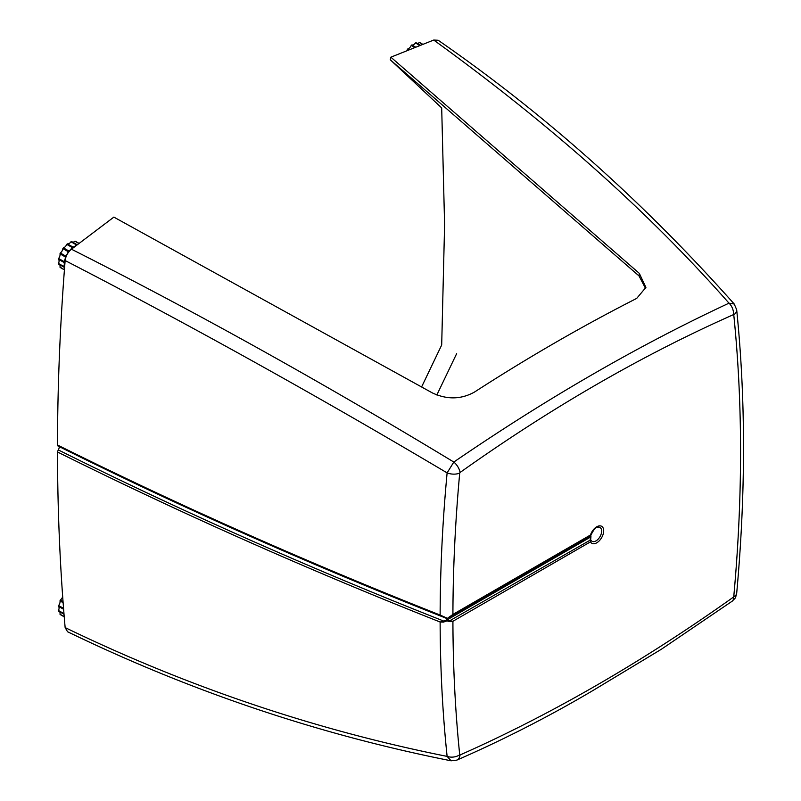 <?xml version="1.0" encoding="UTF-8"?>
<svg xmlns="http://www.w3.org/2000/svg" width="801" height="801" viewBox="0 0 801 801"><rect width="100%" height="100%" fill="white"/><g stroke="black" fill="none" stroke-linecap="round" stroke-linejoin="round"><path stroke-width="1.2" d="M447.028 620.875L446.367 620.324L447.599 620.354A1.061 0.571 141 0 1 447.038 620.875L443.454 622.097L440.129 622.017C307.133 569.421 179.594 512.74 57.492 451.974L58.263 449.902C59.514 447.769 59.514 446.477 58.263 446.037L57.932 445.967C180.676 507.063 308.916 564.014 442.663 616.85L440.129 615.048C440.25 568.75 442.573 521.361 447.118 472.89L453.817 462.047C547.003 398.227 638.727 345.271 729 303.168L734.227 304.02C643.223 201.742 544.53 113.812 438.147 40.24L433.731 40.05C537.06 114.933 638.477 200.6 729 303.168A10.063 6.508 66.8 0 1 733.456 314.643C642.312 355.053 551.168 407.679 460.034 472.51L459.714 473.061C455.298 521.281 453.036 568.4 452.915 614.417L447.599 618.242L447.599 620.354L452.915 621.276L450.092 621.676L447.028 620.875M58.263 446.037L57.492 444.996C179.584 505.761 307.133 562.442 440.129 615.048L447.038 618.142A1.061 0.551 135 0 1 447.028 618.142A1.061 0.551 135 0 1 446.367 618.372L443.434 617.08M57.492 444.996C57.592 384.931 60.135 323.454 65.141 260.555C188.235 324.055 315.564 394.833 447.118 472.89A10.063 5.126 5.2 0 0 459.714 473.061M732.254 601.14A10.063 5.016 -126 0 0 733.456 597.115L733.766 596.555C742.817 497.371 742.817 403.464 733.766 314.833A10.063 6.418 174.2 0 0 736.67 309.707L736.67 309.707C745.781 399.088 745.781 493.636 736.68 593.361L736.68 593.361C735.018 599.178 736.439 596.715 732.254 601.14L661.215 649.351L593.331 690.292C549.786 716.074 504.3 739.343 456.88 760.109L451.093 760.81C318.908 734.557 191.059 691.533 67.544 631.739L65.141 627.583C60.135 570.462 57.592 511.929 57.492 451.974M65.141 260.555C65.752 256.01 67.855 252.225 71.449 249.211L113.862 217.111L432.3 392.88C447.008 399.769 461.056 399.509 474.452 392.079C528.53 357.146 582.617 325.917 636.695 298.403L645.916 287.409L639.318 273.361L390.868 57.181L390.267 59.775L638.998 275.904L639.318 273.361M390.868 57.181L433.731 40.05M416.77 82.673L411.303 79.479L441.691 107.925L444.605 224.791L441.691 345.011L421.596 386.963M645.666 288.65L638.998 275.904M451.093 760.81L447.118 756.394A10.063 6.418 -5.8 0 0 459.714 754.782L460.034 754.973C551.168 714.562 642.312 661.946 733.456 597.115M460.034 472.51A10.063 5.016 54 0 0 453.817 462.047C323.183 382.838 195.734 311.899 71.449 249.211M65.141 627.583C188.245 687.138 315.574 730.081 447.118 756.394C442.573 712.98 440.25 668.184 440.129 622.017L446.367 620.324L446.367 618.372A1.061 0.961 175.3 0 0 447.599 618.242L452.915 614.417L590.477 534.998A9.812 5.667 -60 0 1 601.06 526.037A9.812 5.667 -60 0 1 601.06 538.592A9.812 5.667 -60 0 1 590.477 541.856L590.157 539.674L590.928 536.87L590.477 541.856L452.915 621.276C453.036 667.163 455.298 711.658 459.714 754.782M590.477 534.998L590.928 536.009L446.397 618.873M58.263 449.902C181.136 511.058 309.526 568.079 443.434 620.955L443.454 622.097M443.394 617.07L442.663 616.85M736.68 593.361A10.063 5.126 -174.8 0 1 733.766 596.555M456.88 760.109A10.063 6.508 -113.2 0 0 460.034 754.973M590.778 535.529C593.421 529.811 595.834 527.008 598.017 527.128A7.98 4.606 120 0 1 600.019 536.63A7.98 4.606 120 0 1 590.758 539.804L450.022 620.585L450.092 621.676M448.7 617.401L450.092 616.309M590.928 536.009L590.928 536.87L447.729 619.543L446.397 619.483M443.454 616.68L445.006 617.621M411.303 79.479L390.267 59.775M436.845 394.983L456.64 353.672M409.401 49.772L407.849 48.881A4.235 2.443 120 0 0 411.203 45.437A15.349 8.861 -60 0 1 411.844 44.926A4.235 2.443 120 0 0 415.439 42.944A15.349 8.861 -60 0 1 416.069 42.733L420.545 45.317M411.203 45.437L414.908 47.569M415.799 47.219L411.844 44.926M407.038 50.713A4.235 2.443 120 0 0 407.298 49.602A15.349 8.861 -60 0 1 407.849 48.881M407.298 49.602L408.34 50.203M422.928 44.365L419.894 42.623A15.349 8.861 -60 0 0 419.364 42.493L422.738 44.445M417.201 43.384A4.235 2.443 120 0 0 419.364 42.493M415.439 42.944L419.964 45.557M64.611 267.424A4.235 2.443 120 0 0 64.43 267.304A4.235 2.443 120 0 0 63.84 267.113L58.603 264.09A15.349 8.861 -60 0 1 58.473 263.419A4.235 2.443 120 0 0 58.473 259.274L63.71 262.297A15.349 8.861 -60 0 1 63.84 261.486L58.603 258.463A4.235 2.443 120 0 0 59.975 253.837L65.211 256.861A15.349 8.861 -60 0 1 65.582 256.02L60.335 252.996A4.235 2.443 120 0 0 62.878 248.6L68.115 251.624A15.349 8.861 -60 0 1 68.666 250.893L63.419 247.859A4.235 2.443 120 0 0 66.743 244.355A15.349 8.861 -60 0 1 67.384 243.844A4.235 2.443 120 0 0 70.979 241.772A15.349 8.861 -60 0 1 71.619 241.542L76.856 244.575A4.235 2.443 120 0 0 77.156 244.886M66.743 244.355L71.98 247.389A15.349 8.861 -60 0 1 72.621 246.868L67.384 243.844M62.878 248.6A15.349 8.861 -60 0 1 63.419 247.859M63.84 267.113A15.349 8.861 -60 0 1 63.71 266.453L58.473 263.419M59.975 253.837A15.349 8.861 -60 0 1 60.335 252.996M58.473 259.274A15.349 8.861 -60 0 1 58.603 258.463M64.43 269.697L59.975 267.134A4.235 2.443 120 0 0 59.654 264.7M62.878 269.016L60.335 267.544A15.349 8.861 -60 0 1 59.975 267.134M79.109 243.414L75.474 241.321A15.349 8.861 -60 0 0 74.934 241.221L78.949 243.534M72.671 242.152A4.235 2.443 120 0 0 74.934 241.221M68.666 250.893A4.235 2.443 120 0 0 71.98 247.389M65.582 256.02A4.235 2.443 120 0 0 68.115 251.624M63.84 261.486A4.235 2.443 120 0 0 65.211 256.861M63.71 266.453A4.235 2.443 120 0 0 63.71 262.297M72.621 246.868A4.235 2.443 120 0 0 76.215 244.796A15.349 8.861 -60 0 1 76.856 244.575M70.979 241.772L76.215 244.796M64.02 614.197A4.235 2.443 120 0 0 63.84 614.167L58.603 611.143A15.349 8.861 -60 0 1 58.473 610.482A4.235 2.443 120 0 0 58.473 606.327A15.349 8.861 -60 0 1 58.603 605.516A4.235 2.443 120 0 0 59.975 600.89A15.349 8.861 -60 0 1 60.335 600.049A4.235 2.443 120 0 0 62.678 596.605M63.84 614.167A15.349 8.861 -60 0 1 63.71 613.506L58.473 610.482M63.049 601.611L60.335 600.049M59.975 600.89L63.129 602.702M63.559 608.38L58.603 605.516M58.473 606.327L63.629 609.301M64.21 616.63L59.975 614.187A4.235 2.443 120 0 0 59.654 611.754M62.878 616.069L60.335 614.597A15.349 8.861 -60 0 1 59.975 614.187M590.748 535.559L450.863 616.319M736.67 309.707L734.227 304.02"/></g></svg>
